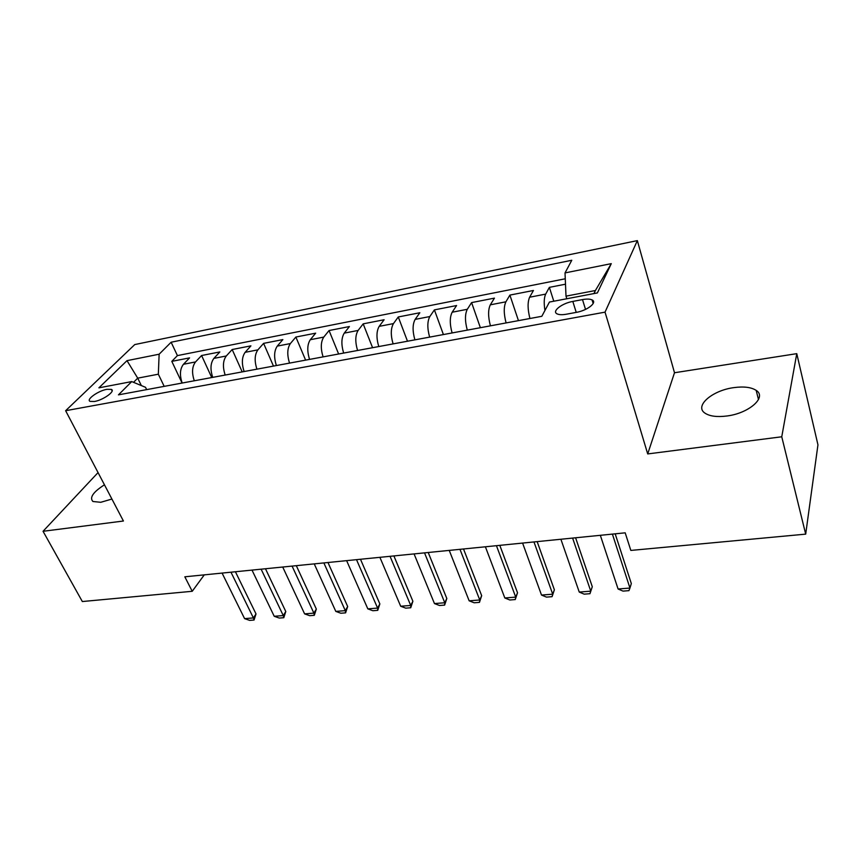 <?xml version="1.0" encoding="UTF-8"?>
<svg xmlns="http://www.w3.org/2000/svg" width="861" height="861" viewBox="0 0 861 861"><rect width="100%" height="100%" fill="white"/><g stroke="black" fill="none" stroke-linecap="round" stroke-linejoin="round"><path stroke-width="1.29" d="M104.45 484.797C93.128 492.072 89.286 497.647 92.934 501.5L100.748 502.297L111.919 499.046M726.749 416.014C749.027 413.388 767.291 397.125 756.173 390.377C751.212 387.202 743.775 386.288 733.863 387.622C712.133 390.399 693.955 406.209 705.084 413.215C709.808 416.283 717.03 417.208 726.749 416.014M94.473 401.484C103.223 400.096 115.804 391.023 111.36 389.398L106.915 389.323C98.272 390.722 85.713 399.698 90.125 401.387L94.473 401.484M637.344 240.617L134.757 344.572L65.63 410.708L605.035 312.145L637.344 240.617L674.497 372.748L647.709 453.93L781.756 436.785L796.769 353.656L674.497 372.748M796.769 353.656L817.95 444.836L805.692 534.132L781.756 436.785M565.494 284.195L549.372 287.359L553.795 301.221M529.935 318.505C527.589 309.239 527.492 302.146 529.623 297.217L533.433 290.48L509.895 295.097L518.451 320.636M490.426 325.835C488.036 316.73 488.004 309.723 490.318 304.826L494.44 298.121L471.591 302.598L480.373 327.707M452.1 332.949C449.657 323.994 449.69 317.085 452.176 312.22L456.588 305.537L434.396 309.885L443.404 334.563M414.894 339.858C412.419 331.044 412.505 324.22 415.153 319.388L419.824 312.747L398.277 316.966L407.49 341.225M378.765 346.552C376.246 337.889 376.397 331.151 379.195 326.351L384.114 319.743L363.181 323.854L372.576 347.704M343.657 353.064C341.117 344.54 341.322 337.889 344.26 333.121L349.415 326.545L329.053 330.538L338.631 354M309.551 359.403C306.979 350.997 307.226 344.432 310.294 339.708L315.675 333.164L295.872 337.038L305.612 360.135M276.381 365.548C273.787 357.283 274.078 350.793 277.274 346.1L282.86 339.589L263.595 343.367L273.475 366.086M244.126 371.543C241.5 363.396 241.844 356.981 245.148 352.321L250.928 345.853L232.179 349.523L242.199 371.898M212.732 377.366C210.084 369.337 210.471 363.008 213.894 358.38L219.846 351.945L201.592 355.518L211.741 377.548M805.692 534.132L630.833 550.427L625.194 532.83L184.824 576.805L192.218 591.292L204.283 574.868M582.499 299.596L572.813 301.425C561.835 303.287 551.503 311.402 557.11 313.878C559.123 314.825 562.211 314.943 566.387 314.211L576.213 312.392C587.396 310.541 597.717 302.329 592.056 299.908C589.968 298.928 586.772 298.821 582.499 299.596L585.523 309.4M146.661 389.624L145.531 387.31L131.733 381.584L118.452 394.855L541.817 316.299L549.447 302.05L597.383 292.923L611.278 263.649L565.02 272.915L571.779 260.27L171.135 342.226L159.134 354.215L158.338 374.201L137.717 378.151L133.53 382.338M131.733 381.584L98.897 387.837L127.008 360.651L159.134 354.215M544.938 310.466C543.786 303.072 544.034 297.615 545.68 294.107L549.372 287.359M565.268 278.781L177.42 355.604L171.802 361.362L182.069 383.048M182.177 383.027C179.508 375.127 179.938 368.874 183.458 364.278L189.581 357.875L171.802 361.362M194.306 380.777C191.648 372.824 192.057 366.549 195.533 361.932L201.592 355.518M225.184 375.052C222.547 366.98 222.913 360.619 226.292 355.98L232.179 349.523M256.922 369.165C254.307 360.963 254.63 354.528 257.891 349.857L263.595 343.367M289.544 363.116C286.95 354.786 287.23 348.274 290.372 343.561L295.872 337.038M323.079 356.885C320.518 348.436 320.744 341.839 323.768 337.092L329.053 330.538M357.584 350.492C355.055 341.903 355.227 335.22 358.111 330.441L363.181 323.854M393.09 343.894C390.593 335.177 390.711 328.407 393.455 323.596L398.277 316.966M429.639 337.114C427.185 328.245 427.25 321.39 429.833 316.547L434.396 309.885M467.297 330.129C464.875 321.11 464.875 314.168 467.297 309.293L471.591 302.598M506.085 322.929C503.717 313.759 503.653 306.72 505.902 301.813L509.895 295.097M593.939 293.579L595.403 290.523L566 296.152L565.02 272.915M566.818 298.735L566 296.152M98.057 472.581L43.05 531.291L82.333 601.538L192.218 591.292M43.05 531.291L123.424 521.013L65.63 410.708M647.709 453.93L605.035 312.145M141.355 385.577L137.717 378.151L127.008 360.651M164.193 386.374L158.338 374.201M177.42 355.604L171.135 342.226M595.403 290.523L611.278 263.649M612.397 534.111L629.951 588.052L628.928 590.646L623.02 591.109L618.08 588.999L600.332 535.316M618.08 588.999L629.951 588.052L631.317 583.564L615.195 533.831M572.608 538.082L590.775 591.163L592.293 586.718L589.957 593.703L584.199 594.155L579.249 592.077L560.898 539.255M575.6 537.781L592.293 586.718M579.249 592.077L590.775 591.163L589.957 593.703M533.971 541.946L552.719 594.187L554.376 589.785L552.084 596.673L546.487 597.114L541.515 595.069L522.595 543.076M537.156 541.623L554.376 589.785M541.515 595.069L552.719 594.187L552.084 596.673M496.442 545.691L515.728 597.114L517.526 592.777L515.265 599.557L509.83 599.988L504.826 597.986L485.389 546.789M499.81 545.357L517.526 592.777M504.826 597.986L515.728 597.114L515.265 599.557M459.968 549.329L479.76 599.977L481.676 595.672L479.459 602.366L474.174 602.786L469.159 600.817L449.238 550.405M463.509 548.974L481.676 595.672M469.159 600.817L479.76 599.977L479.459 602.366M424.527 552.87L444.771 602.754L446.816 598.492L444.631 605.1L439.487 605.498L434.461 603.572L414.076 553.914M428.218 552.504L446.816 598.492M434.461 603.572L444.771 602.754L444.631 605.1M390.044 556.314L410.729 605.444L412.882 601.247L410.74 607.758L405.735 608.146L400.688 606.241L379.895 557.325M393.886 555.926L412.882 601.247M400.688 606.241L410.729 605.444L410.74 607.758M356.508 559.661L377.592 608.081L379.852 603.916L377.742 610.341L372.867 610.729L367.819 608.856L346.628 560.651M360.479 559.263L379.852 603.916M367.819 608.856L377.592 608.081L377.742 610.341M323.865 562.922L345.315 610.643L347.672 606.521L345.605 612.86L340.859 613.236L335.801 611.396L314.243 563.88M327.966 562.513L347.672 606.521M335.801 611.396L345.315 610.643L345.605 612.86M292.083 566.097L313.888 613.129L316.331 609.061L314.297 615.314L309.68 615.68L304.611 613.871L282.72 567.033M296.313 565.677L316.331 609.061M304.611 613.871L313.888 613.129L314.297 615.314M261.131 569.186L283.258 615.561L285.787 611.525L283.796 617.714L279.287 618.058L274.218 616.282L252.004 570.1M265.468 568.755L285.787 611.525M274.218 616.282L283.258 615.561L283.796 617.714M230.974 572.199L253.392 617.929L256.018 613.936L254.049 620.038L249.658 620.383L244.589 618.628L222.084 573.092M235.419 571.758L256.018 613.936M244.589 618.628L253.392 617.929L254.049 620.038M529.623 297.217L545.68 294.107M183.458 364.278L195.533 361.932M213.894 358.38L226.292 355.98M245.148 352.321L257.891 349.857M277.274 346.1L290.372 343.561M310.294 339.708L323.768 337.092M344.26 333.121L358.111 330.441M379.195 326.351L393.455 323.596M415.153 319.388L429.833 316.547M452.176 312.22L467.297 309.293M490.318 304.826L505.902 301.813M576.235 312.392L572.813 301.425M758.487 399.569L756.173 390.377M112.124 390.926L111.36 389.398M593.164 303.535L592.056 299.908"/></g></svg>
